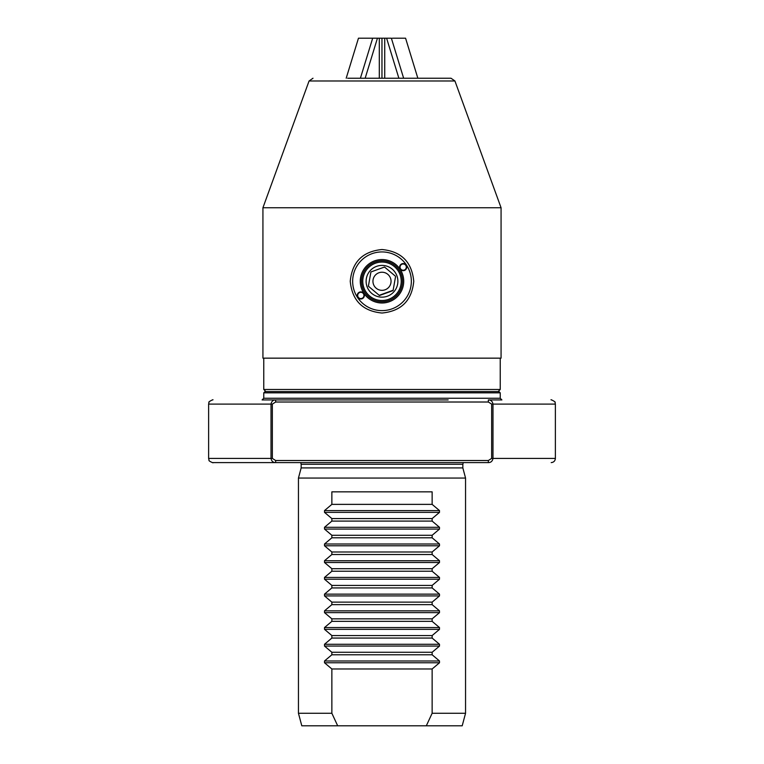 <?xml version="1.0" encoding="UTF-8"?>
<svg xmlns="http://www.w3.org/2000/svg" width="764" height="764" viewBox="0 0 764 764"><rect width="100%" height="100%" fill="white"/><g stroke="black" fill="none" stroke-linecap="round" stroke-linejoin="round"><path stroke-width="1.15" d="M382 313.03C401.281 311.168 411.872 300.586 413.754 281.276C411.872 261.976 401.291 251.394 382 249.522C362.699 251.404 352.108 261.995 350.246 281.276C352.118 300.567 362.699 311.158 382 313.03M347.649 78.234L451.008 78.234L454.933 80.984L309.067 80.984L262.931 207.751L262.931 358.154L501.069 358.154L501.069 207.751L262.931 207.751M263.771 358.154L263.771 389.487L500.229 389.487L498.147 391.569M352.653 281.276A29.347 29.347 0 0 0 382 310.623A29.347 29.347 0 0 0 411.347 281.276A29.347 29.347 0 0 0 382 251.929A29.347 29.347 0 0 0 352.653 281.276M375.019 262.033A20.475 20.475 0 0 1 401.243 274.295A20.475 20.475 0 0 1 388.981 300.519A20.475 20.475 0 0 1 362.757 288.257A20.475 20.475 0 0 1 375.019 262.033M388.551 299.345A19.215 19.215 0 0 0 400.069 274.725A19.215 19.215 0 0 0 375.449 263.217A19.215 19.215 0 0 0 363.931 287.837A19.215 19.215 0 0 0 388.551 299.345M370.865 272.299L368.391 286.213L379.469 295.525L393.078 290.587L395.542 276.683M396.927 275.861A15.872 15.872 0 0 1 387.415 296.203A15.872 15.872 0 0 1 367.073 286.691A15.872 15.872 0 0 1 376.585 266.359A15.872 15.872 0 0 1 396.927 275.861M373.491 284.37A9.053 9.053 0 0 0 385.085 289.795A9.053 9.053 0 0 0 390.509 278.192A9.053 9.053 0 0 0 378.915 272.767A9.053 9.053 0 0 0 373.491 284.37M393.135 290.253L379.211 295.305M395.341 276.119L384.531 267.028L370.922 271.965L384.531 267.028M362.785 298.39A3.553 3.553 0 0 1 357.858 297.416A3.553 3.553 0 0 1 358.841 292.488A3.553 3.553 0 0 1 363.769 293.471A3.553 3.553 0 0 1 362.785 298.39M359.07 292.841A3.132 3.132 0 0 0 358.211 297.186A3.132 3.132 0 0 0 362.556 298.046A3.132 3.132 0 0 0 363.416 293.701A3.132 3.132 0 0 0 359.07 292.841M405.159 270.064A3.553 3.553 0 0 1 400.231 269.09A3.553 3.553 0 0 1 401.215 264.163A3.553 3.553 0 0 1 406.142 265.137A3.553 3.553 0 0 1 405.159 270.064M401.444 264.506A3.132 3.132 0 0 0 400.584 268.852A3.132 3.132 0 0 0 404.93 269.721A3.132 3.132 0 0 0 405.789 265.375A3.132 3.132 0 0 0 401.444 264.506M394.071 299.335A21.726 21.726 0 0 1 363.941 293.347A21.726 21.726 0 0 1 369.929 263.217A21.726 21.726 0 0 1 400.059 269.205A21.726 21.726 0 0 1 394.071 299.335M393.374 298.294A20.475 20.475 0 0 1 364.982 292.66A20.475 20.475 0 0 1 370.626 264.258A20.475 20.475 0 0 1 399.018 269.902A20.475 20.475 0 0 1 393.374 298.294M346.197 78.234L358.469 38.2L372.679 38.2L360.398 78.234M365.163 78.234L377.445 38.2L372.679 38.2M379.307 78.234L379.307 38.2L377.445 38.2M381.962 78.234L381.962 38.2L379.307 38.2M392.4 38.2L405.569 38.2L417.851 78.234M398.875 78.234L386.603 38.2L381.962 38.2M386.603 38.2L391.369 38.2L403.64 78.234M384.731 38.2L384.731 78.234M301.159 467.921L301.159 464.264L462.841 464.264L462.841 467.921L301.159 467.921L298.447 478.054L298.447 713.27L331.863 713.27L337.688 725.8L426.312 725.8L432.137 713.27L432.137 668.977L439.501 662.77L439.501 660.994L432.137 654.777L432.137 652.275L439.501 646.058L439.501 644.281L432.137 638.064L432.137 635.562L439.501 629.345L439.501 627.569L432.137 621.352L432.137 618.85L439.501 612.632L439.501 610.856L432.137 604.639L432.137 602.137L439.501 595.92L439.501 594.144L432.137 587.927L432.137 585.425L439.501 579.207L439.501 577.441L432.137 571.224L432.137 568.712L439.501 562.495L439.501 560.728L432.137 554.511L432.137 552L439.501 545.783L439.501 544.016L432.137 537.799L432.137 535.287L439.501 529.07L439.501 527.303L432.137 521.086L432.137 518.575L439.501 512.367L439.501 510.591L432.137 504.374L432.137 491.844L331.863 491.844L331.863 504.374L324.499 510.591L324.499 512.367L331.863 518.575L331.863 521.086L324.499 527.303L324.499 529.07L331.863 535.287L331.863 537.799L324.499 544.016L324.499 545.783L331.863 552L331.863 554.511L324.499 560.728L324.499 562.495L331.863 568.712L331.863 571.224L324.499 577.441L324.499 579.207L331.863 585.425L331.863 587.927L324.499 594.144L324.499 595.92L331.863 602.137L331.863 604.639L324.499 610.856L324.499 612.632L331.863 618.85L331.863 621.352L324.499 627.569L324.499 629.345L331.863 635.562L331.863 638.064L324.499 644.281L324.499 646.058L331.863 652.275L331.863 654.777L324.499 660.994L324.499 662.77L331.863 668.977L331.863 713.27M462.841 467.921L465.553 478.054L298.447 478.054M465.553 478.054L465.553 713.27L462.201 725.8L426.312 725.8M465.553 713.27L432.137 713.27M265.022 391.569L263.771 392.83L500.229 392.83L498.978 391.569L265.022 391.569L265.853 391.569L263.771 389.487M500.229 392.83L500.229 398.254L501.9 399.925L488.349 399.925C490.899 399.925 492.446 401.32 492.99 404.108L492.981 458.419C492.465 461.198 490.918 462.592 488.339 462.592L275.651 462.592C273.101 462.592 271.554 461.208 271.01 458.419L271.019 404.108C271.535 401.329 273.082 399.935 275.661 399.925L336.045 399.925M432.405 399.925L435.642 399.925M448.172 399.925L262.1 399.925L275.661 399.925L275.651 402.017L272.356 404.108L272.356 458.419L275.651 460.511L488.349 460.511L491.644 458.419L491.644 404.108L488.349 402.017L275.651 402.017M337.688 725.8L301.799 725.8L298.447 713.27M432.137 654.777L331.863 654.777M432.137 652.275L331.863 652.275M432.137 638.064L331.863 638.064M432.137 635.562L331.863 635.562M432.137 621.352L331.863 621.352M432.137 618.85L331.863 618.85M432.137 604.639L331.863 604.639M432.137 602.137L331.863 602.137M432.137 587.927L331.863 587.927M432.137 585.425L331.863 585.425M432.137 571.224L331.863 571.224M432.137 568.712L331.863 568.712M432.137 554.511L331.863 554.511M432.137 552L331.863 552M432.137 537.799L331.863 537.799M432.137 535.287L331.863 535.287M432.137 521.086L331.863 521.086M432.137 518.575L331.863 518.575M432.137 504.374L331.863 504.374M432.137 668.977L331.863 668.977M272.356 458.419L208.62 458.419L209.049 460.253C208.047 460.873 214.397 463.547 212.793 462.592L275.651 462.592L275.651 460.511M488.349 460.511L488.339 462.592M488.349 402.017L488.349 399.925M500.229 398.254L263.771 398.254L262.1 399.925M491.644 404.108L555.38 404.108L555.38 458.419L491.644 458.419M272.356 404.108L208.62 404.108L208.62 458.419M439.501 662.77L324.499 662.77M439.501 660.994L324.499 660.994M439.501 646.058L324.499 646.058M439.501 644.281L324.499 644.281M439.501 629.345L324.499 629.345M439.501 627.569L324.499 627.569M439.501 612.632L324.499 612.632M439.501 610.856L324.499 610.856M439.501 595.92L324.499 595.92M439.501 594.144L324.499 594.144M439.501 579.207L324.499 579.207M439.501 577.441L324.499 577.441M439.501 562.495L324.499 562.495M439.501 560.728L324.499 560.728M439.501 545.783L324.499 545.783M439.501 544.016L324.499 544.016M439.501 529.07L324.499 529.07M439.501 527.303L324.499 527.303M439.501 512.367L324.499 512.367M439.501 510.591L324.499 510.591M454.933 80.984L501.069 207.751M500.229 358.154L500.229 389.487M309.067 80.984L312.992 78.234M462.841 464.264L463.29 462.592M263.771 392.83L263.771 398.254M555.38 458.419C555.132 460.959 553.738 462.344 551.207 462.592M208.62 404.108L208.992 402.389C207.636 402.074 214.207 398.913 212.793 399.925M555.38 404.108L555.036 402.447C556.44 402.151 549.774 398.884 551.207 399.925M301.159 464.264L300.71 462.592"/></g></svg>
